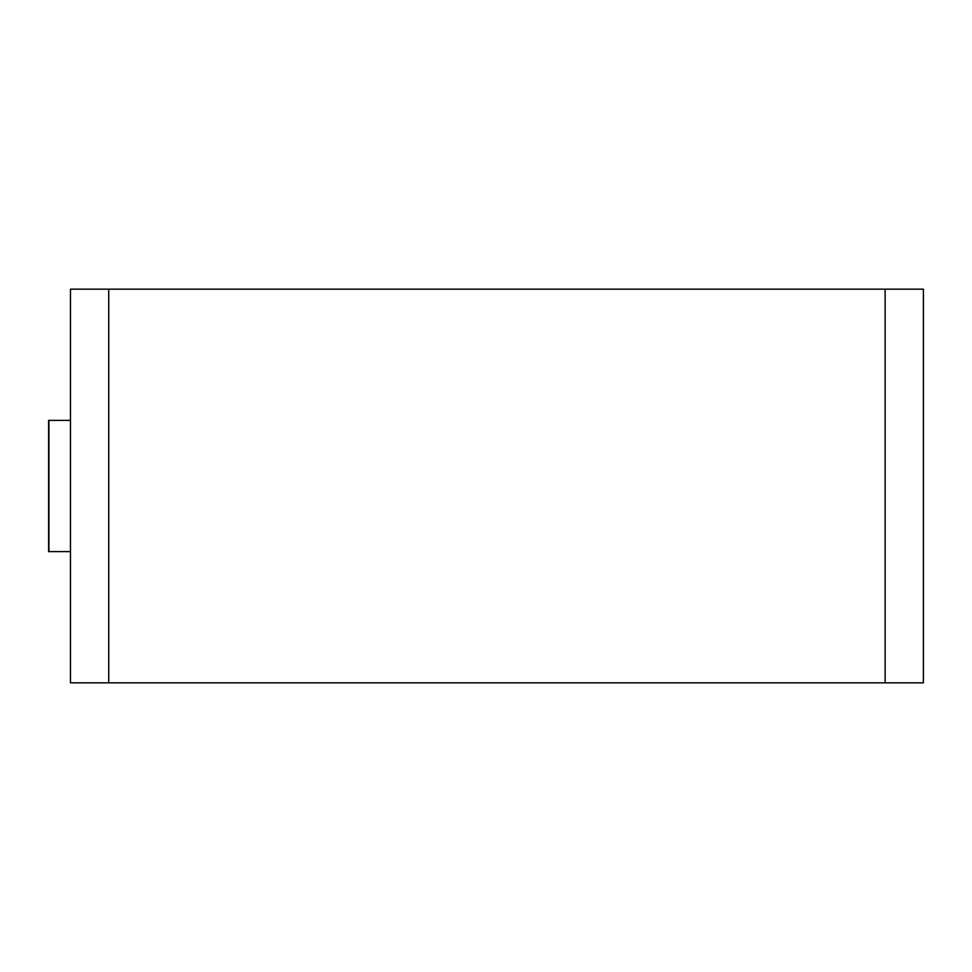 <?xml version="1.0" encoding="UTF-8"?>
<svg xmlns="http://www.w3.org/2000/svg" width="972" height="972" viewBox="0 0 972 972"><rect width="100%" height="100%" fill="white"/><g stroke="black" fill="none" stroke-linecap="round" stroke-linejoin="round"><path stroke-width="1.46" d="M885.128 682.83L885.128 289.17L923.4 289.17L923.4 682.83L70.47 682.83L70.47 289.17L108.743 289.17L108.743 682.83M885.128 289.17L108.743 289.17M70.47 420.39L48.6 420.39L48.6 551.61L70.47 551.61M48.904 420.39L48.904 551.61"/></g></svg>
